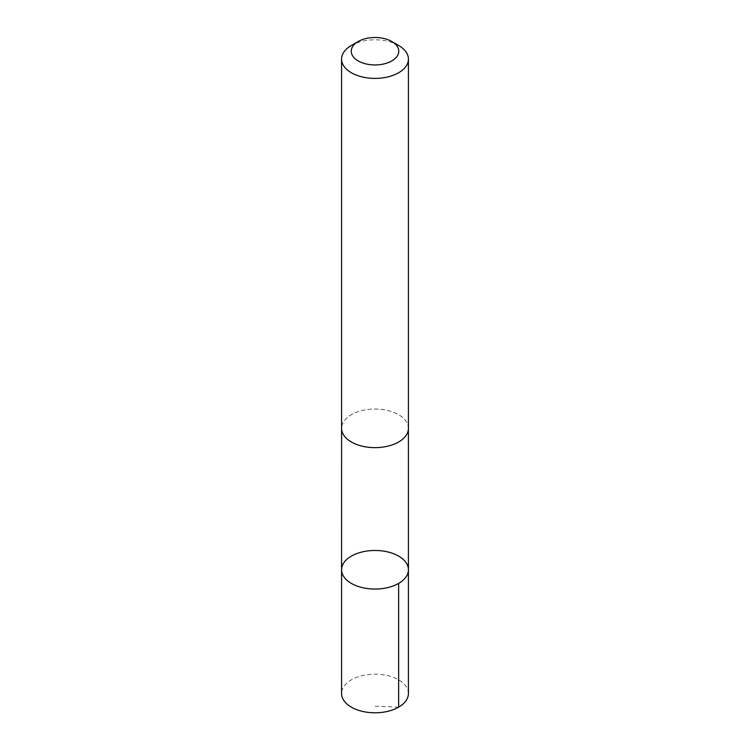<?xml version="1.0" encoding="UTF-8"?>
<svg xmlns="http://www.w3.org/2000/svg" width="750" height="750" viewBox="0 0 750 750"><rect width="100%" height="100%" fill="white"/><g stroke="black" fill="none" stroke-linecap="round" stroke-linejoin="round"><path stroke-width="0.56" stroke-dasharray="3.75 2.81" d="M408.422 693.497A33.422 19.294 0 0 0 397.922 679.453A33.422 19.294 0 0 0 361.753 675.778A33.422 19.294 0 0 0 341.578 693.497M352.087 442.378A33.413 19.294 0 0 0 388.247 446.053A33.413 19.294 0 0 0 408.412 428.344A33.413 19.294 0 0 0 397.913 414.309A33.413 19.294 0 0 0 361.762 410.634A33.413 19.294 0 0 0 341.588 428.344A33.413 19.294 0 0 0 352.087 442.378M341.578 569.766A33.422 19.294 180 0 1 375 550.472A33.422 19.294 180 0 1 408.422 569.766M408.412 428.859L408.412 428.344A33.422 19.294 0 0 0 397.922 414.3A33.422 19.294 0 0 0 361.753 410.625A33.422 19.294 0 0 0 341.578 428.344L341.588 428.859M398.634 45.459A33.422 19.294 0 0 0 397.922 45.056A33.422 19.294 0 0 0 351.366 45.459M398.634 707.137L375 706.219"/><path stroke-width="1.12" d="M352.078 583.8A33.422 19.294 180 0 1 341.578 569.766A33.422 19.294 180 0 1 375 550.472A33.422 19.294 180 0 1 408.422 569.766A33.422 19.294 180 0 1 388.247 587.475A33.422 19.294 180 0 1 352.078 583.8A33.422 19.294 180 0 1 341.578 569.766L341.578 693.497A33.422 19.294 0 0 0 352.078 707.541A33.422 19.294 0 0 0 388.247 711.216A33.422 19.294 0 0 0 408.422 693.497L408.422 569.766A33.422 19.294 180 0 1 388.247 587.475A33.422 19.294 180 0 1 352.078 583.8M358.191 41.522L351.366 45.459A33.422 19.294 0 0 0 341.578 59.1L341.578 428.344A33.422 19.294 0 0 0 375 447.638A33.422 19.294 0 0 0 408.422 428.344L408.422 59.1A33.422 19.294 0 0 0 398.634 45.459L391.809 41.522A23.775 13.725 0 0 0 391.303 41.231A23.775 13.725 0 0 0 358.191 41.522A23.775 13.725 0 0 0 358.191 60.928A23.775 13.725 0 0 0 391.809 60.928A23.775 13.725 0 0 0 391.809 41.522M341.578 59.1A33.422 19.294 0 0 0 375 78.403A33.422 19.294 0 0 0 408.422 59.1M398.634 583.406L398.634 707.137M341.588 428.859L341.578 569.766M408.412 428.859L408.422 569.766"/></g></svg>
